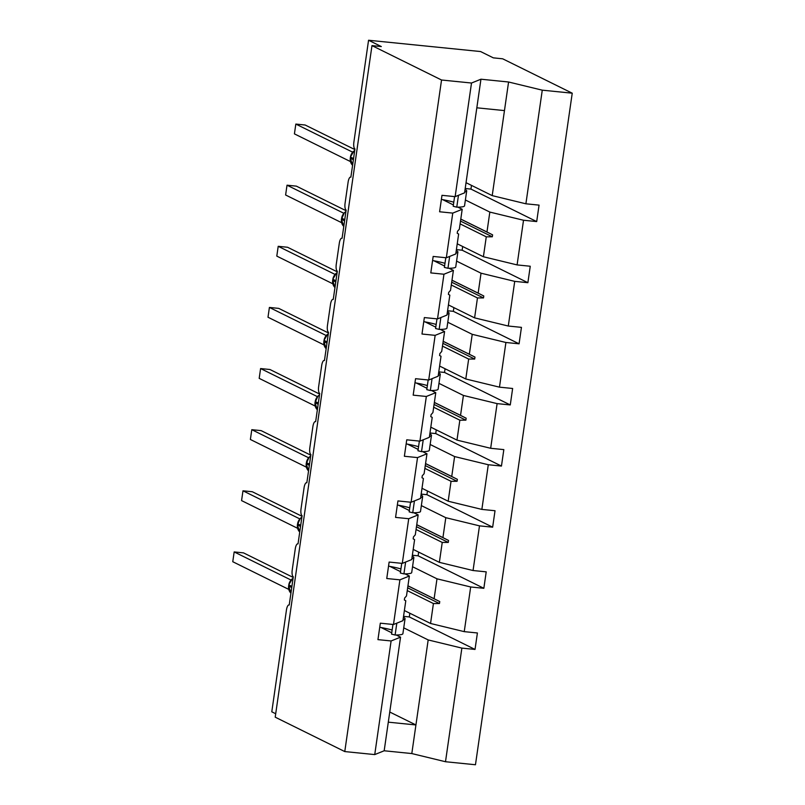 <?xml version="1.0" encoding="UTF-8"?>
<svg xmlns="http://www.w3.org/2000/svg" width="805" height="805" viewBox="0 0 805 805"><rect width="100%" height="100%" fill="white"/><g stroke="black" fill="none" stroke-linecap="round" stroke-linejoin="round"><path stroke-width="1.21" d="M403.738 627.85L428.18 639.935L461.869 648.106L445.497 761.731L475.463 764.75L572.234 93.189L502.682 58.805L493.344 57.859L480.585 51.55L368.559 40.25L381.318 46.559L371.98 45.613L275.209 717.175L344.771 751.568L374.738 754.587L391.109 640.961L377.948 639.633L380.322 623.181L393.484 624.509L399.914 579.842L386.752 578.513L389.127 562.061L402.289 563.389L411.727 559.566L414.605 539.642L413.176 538.877L413.458 536.915L415.289 534.832L418.167 514.898L408.729 518.722L402.289 563.389M275.702 713.743L271.788 711.811L286.459 609.938A5.977 2.013 95.8 0 1 288.975 604.937A5.977 2.013 95.8 0 1 289.226 605.008L293.292 576.803A5.977 2.013 -84.2 0 1 292.225 569.97L295.274 548.819A5.977 2.013 95.8 0 1 297.79 543.818A5.977 2.013 95.8 0 1 298.031 543.888L302.096 515.673A5.977 2.013 -84.2 0 1 301.03 508.851L304.079 487.699A5.977 2.013 95.8 0 1 306.594 482.688A5.977 2.013 95.8 0 1 306.836 482.769L310.901 454.553A5.977 2.013 -84.2 0 1 309.834 447.731L312.883 426.57A5.977 2.013 95.8 0 1 315.399 421.568A5.977 2.013 95.8 0 1 315.651 421.639L319.716 393.434A5.977 2.013 -84.2 0 1 318.649 386.611L321.698 365.45A5.977 2.013 95.8 0 1 324.214 360.449A5.977 2.013 95.8 0 1 324.455 360.519L328.521 332.314A5.977 2.013 -84.2 0 1 327.454 325.482L330.503 304.33A5.977 2.013 95.8 0 1 333.018 299.329A5.977 2.013 95.8 0 1 333.26 299.4L337.325 271.184A5.977 2.013 -84.2 0 1 336.259 264.362L339.308 243.211A5.977 2.013 95.8 0 1 341.823 238.2A5.977 2.013 95.8 0 1 342.075 238.28L346.14 210.065A5.977 2.013 -84.2 0 1 345.073 203.242L348.122 182.081A5.977 2.013 95.8 0 1 350.638 177.08A5.977 2.013 95.8 0 1 350.879 177.15L354.945 148.945A5.977 2.013 -84.2 0 1 353.878 142.123L368.559 40.25M465.391 199.992L489.832 212.077L486.965 232.001L492.59 234.849L492.308 236.801L486.27 236.821L483.403 256.745L517.092 264.915L530.254 266.244L527.879 282.696L514.717 281.368L481.028 273.197L478.16 293.131L483.785 295.968L483.503 297.93L477.466 297.941L474.598 317.864L508.287 326.035L521.449 327.363L519.074 343.816L505.912 342.487L472.223 334.327L469.345 354.25L474.98 357.088L474.698 359.05L468.661 359.06L465.783 378.984L499.472 387.155L512.634 388.483L510.269 404.945L497.108 403.617L463.418 395.446L460.541 415.37L466.165 418.208L465.884 420.17L459.846 420.18L456.978 440.114L490.668 448.284L503.829 449.613L501.455 466.065L488.293 464.737L454.604 456.566L451.736 476.49L457.361 479.337L457.079 481.289L451.042 481.31L448.174 501.233L481.863 509.404L495.025 510.732L492.65 527.184L479.488 525.856L445.799 517.685L442.931 537.619L448.556 540.457L448.274 542.419L442.237 542.429L439.359 562.353L473.048 570.524L486.21 571.852L483.845 588.304L470.684 586.976L436.994 578.815L434.116 598.739L439.751 601.577L439.46 603.539L433.422 603.549L430.554 623.473L464.244 631.643L477.405 632.971L475.031 649.434L461.869 648.106M465.199 188.501L470.955 189.084L536.694 221.576L523.522 220.248L489.832 212.077M572.234 93.189L542.268 90.17L508.579 81.999L480.947 79.212L464.576 192.838L455.137 196.651L441.975 195.323L439.6 211.775L452.762 213.104L446.332 257.771L455.771 253.957L458.639 234.024L457.21 233.259L457.492 231.307L459.333 229.214L462.201 209.29L452.762 213.104M462.201 209.29L457.884 207.157M453.386 204.933L442.7 199.65M456.586 261.112L481.028 273.197M456.395 249.62L462.151 250.204L527.879 282.696M446.332 257.771L433.171 256.443L430.796 272.905L443.958 274.233L437.518 318.901L446.956 315.077L449.834 295.153L448.405 294.389L448.687 292.426L450.528 290.343L453.396 270.41L443.958 274.233M453.396 270.41L449.069 268.276M444.581 266.053L433.885 260.77M447.771 322.242L472.223 334.327M447.58 310.75L453.346 311.324L519.074 343.816M437.518 318.901L424.356 317.573L421.991 334.025L435.153 335.353L428.713 380.02L438.151 376.197L441.019 356.273L439.59 355.508L439.882 353.546L441.714 351.463L444.591 331.529L435.153 335.353M444.591 331.529L440.265 329.396M435.777 327.172L425.08 321.889M438.967 383.361L463.418 395.446M438.775 371.87L444.531 372.443L510.269 404.945M428.713 380.02L415.551 378.692L413.176 395.144L426.338 396.473L419.908 441.14L429.347 437.326L432.215 417.393L430.786 416.628L431.067 414.666L432.909 412.583L435.777 392.659L426.338 396.473M435.777 392.659L431.46 390.516M426.972 388.302L416.276 383.009M430.162 444.481L454.604 456.566M429.971 432.989L435.726 433.573L501.455 466.065M419.908 441.14L406.746 439.812L404.372 456.264L417.533 457.592L411.093 502.26L420.532 498.446L423.41 478.512L421.981 477.747L422.263 475.795L424.104 473.702L426.972 453.779L417.533 457.592M426.972 453.779L422.645 451.645M418.157 449.421L407.461 444.129M421.347 505.6L445.799 517.685M421.166 494.109L426.922 494.693L492.65 527.184M411.093 502.26L397.932 500.931L395.567 517.394L408.729 518.722M418.167 514.898L413.84 512.765M409.353 510.541L398.656 505.258M412.542 566.73L436.994 578.815M412.351 555.229L418.117 555.812L483.845 588.304M405.036 573.885L409.363 576.018L399.914 579.842M400.548 571.661L389.851 566.378M403.547 616.358L409.302 616.932L475.031 649.434M396.221 635.004L400.548 637.147L391.109 640.961M391.733 632.79L381.037 627.498M542.268 90.17L525.896 203.796L539.058 205.124L536.694 221.576M525.896 203.796L492.207 195.625L466.035 182.685M457.23 243.804L483.403 256.745M448.425 304.924L474.598 317.864M439.611 366.054L465.783 378.984M430.806 427.173L456.978 440.114M422.001 488.293L448.174 501.233M413.196 549.413L439.359 562.353M523.522 220.248L517.092 264.915M514.717 281.368L508.287 326.035M505.912 342.487L499.472 387.155M497.108 403.617L490.668 448.284M488.293 464.737L481.863 509.404M479.488 525.856L473.048 570.524M470.684 586.976L464.244 631.643M480.947 79.212L471.509 83.026L455.137 196.651M471.509 83.026L441.543 80.007L344.771 751.568M460.098 223.881L486.27 236.821M460.792 219.071L486.965 232.001M451.293 285L477.466 297.941M451.987 280.19L478.16 293.131M442.488 346.12L468.661 359.06M443.183 341.31L469.345 354.25M433.684 407.25L459.846 420.18M434.368 402.43L460.541 415.37M424.869 468.369L451.042 481.31M425.563 463.559L451.736 476.49M416.064 529.489L442.237 542.429M416.759 524.679L442.931 537.619M409.363 576.018L406.485 595.952L404.643 598.035L404.362 599.997L405.79 600.761L402.923 620.685L393.484 624.509M407.26 590.608L433.422 603.549M407.944 585.798L434.116 598.739M404.382 610.542L430.554 623.473M428.18 639.935L411.808 753.561L384.176 750.773L374.738 754.587M445.497 761.731L411.808 753.561M400.548 637.147L384.176 750.773M389.761 712.023L415.933 724.953L388.302 722.166M441.543 80.007L371.98 45.613M476.832 107.81L504.463 110.597L492.207 195.625M508.579 81.999L504.463 110.597M409.302 616.932L409.836 613.239M418.117 555.812L418.65 552.109M426.922 494.693L427.455 490.99M435.726 433.573L436.26 429.87M444.531 372.443L445.064 368.75M453.346 311.324L453.879 307.621M462.151 250.204L462.684 246.501M470.955 189.084L471.489 185.381M407.944 585.859L439.751 601.577M407.662 587.811L439.46 603.539M416.749 524.729L448.556 540.457M416.467 526.691L448.274 542.419M425.553 463.61L457.361 479.337M425.271 465.572L457.079 481.289M434.368 402.49L466.165 418.208M434.086 404.452L465.884 420.17M443.173 341.37L474.98 357.088M442.891 343.322L474.698 359.05M451.977 280.241L483.785 295.968M451.696 282.203L483.503 297.93M460.792 219.121L492.59 234.849M460.51 221.083L492.308 236.801M292.275 578.946L288.834 584.712M290.957 580.003L234.175 551.928L243.513 552.874L293.201 577.437M234.175 551.928L232.766 561.719L288.723 589.381M291.702 579.308L291.138 580.083L291.702 579.308M403.416 617.284A31.888 3.763 -171.8 0 1 405.046 618.793A31.888 3.763 -171.8 0 1 403.053 619.78M405.046 618.793L402.892 633.686A31.888 3.763 -171.8 0 1 395.114 635.014L396.815 623.161M395.114 635.014L391.542 634.129L392.941 624.449M379.729 627.256A27.108 3.2 -171.8 0 1 392.136 630.043M301.08 517.826L300.436 518.209M299.772 518.883L242.979 490.809L252.317 491.744L302.006 516.307M242.979 490.809L241.57 500.599L297.528 528.261M300.507 518.179L299.953 518.963L300.507 518.179M412.22 556.164A31.888 3.763 -171.8 0 1 413.851 557.674A31.888 3.763 -171.8 0 1 411.858 558.65M413.851 557.674L411.707 572.556A31.888 3.763 -171.8 0 1 403.919 573.885L405.629 562.031M403.919 573.885L400.347 573.009L401.745 563.329M388.543 566.136A27.108 3.2 -171.8 0 1 400.94 568.924M309.895 456.707L309.241 457.089M308.577 457.753L251.794 429.689L261.122 430.625L310.811 455.187M251.794 429.689L250.375 439.48L306.333 467.142M309.321 457.059L308.758 457.844L309.321 457.059M421.025 495.045A31.888 3.763 -171.8 0 1 422.655 496.544A31.888 3.763 -171.8 0 1 420.673 497.53M422.655 496.544L420.512 511.437A31.888 3.763 -171.8 0 1 412.724 512.765L414.434 500.911M412.724 512.765L409.161 511.889L410.55 502.209M397.348 505.017A27.108 3.2 -171.8 0 1 409.745 507.804M318.7 395.587L317.945 396.06M317.381 396.634L260.599 368.559L269.937 369.505L319.625 394.068M260.599 368.559L259.19 378.36L315.137 406.022M318.126 395.939L317.562 396.724L318.126 395.939M429.83 433.925A31.888 3.763 -171.8 0 1 431.46 435.425A31.888 3.763 -171.8 0 1 429.478 436.411M431.46 435.425L429.317 450.317A31.888 3.763 -171.8 0 1 421.528 451.645L423.239 439.792M421.528 451.645L417.966 450.76L419.365 441.09M406.153 443.887A27.108 3.2 -171.8 0 1 418.55 446.684M327.504 334.457L324.063 340.233M326.196 335.514L269.403 307.44L278.741 308.385L328.43 332.948M269.403 307.44L267.995 317.23L323.952 344.892M326.931 334.82L326.377 335.594L326.931 334.82M438.645 372.806A31.888 3.763 -171.8 0 1 440.275 374.305A31.888 3.763 -171.8 0 1 438.282 375.291M440.275 374.305L438.131 389.197A31.888 3.763 -171.8 0 1 430.343 390.526L432.054 378.672M430.343 390.526L426.771 389.64L428.169 379.96M414.957 382.767A27.108 3.2 -171.8 0 1 427.364 385.555M336.319 273.338L332.868 279.104M335.001 274.394L278.208 246.32L287.546 247.256L337.235 271.828M278.208 246.32L276.799 256.111L332.757 283.773M335.745 273.69L335.182 274.475L335.745 273.69M447.449 311.676A31.888 3.763 -171.8 0 1 449.079 313.185A31.888 3.763 -171.8 0 1 447.097 314.161M449.079 313.185L446.936 328.068A31.888 3.763 -171.8 0 1 439.148 329.396L440.858 317.542M439.148 329.396L435.586 328.521L436.974 318.84M423.772 321.648A27.108 3.2 -171.8 0 1 436.169 324.435M345.124 212.218L344.48 212.601M343.805 213.265L287.023 185.2L296.361 186.136L346.049 210.699M287.023 185.2L285.614 194.991L341.562 222.653M344.55 212.57L343.987 213.355L344.55 212.57M456.254 250.556A31.888 3.763 -171.8 0 1 457.884 252.056A31.888 3.763 -171.8 0 1 455.902 253.042M457.884 252.056L455.741 266.948A31.888 3.763 -171.8 0 1 447.952 268.276L449.663 256.423M447.952 268.276L444.39 267.401L445.789 257.721M432.577 260.528A27.108 3.2 -171.8 0 1 444.974 263.316M353.928 151.099L350.487 156.864M352.61 152.145L295.827 124.071L305.165 125.017L354.854 149.579M295.827 124.071L294.419 133.871L350.376 161.533M353.355 151.451L352.791 152.236L353.355 151.451M465.069 189.437A31.888 3.763 -171.8 0 1 466.699 190.936A31.888 3.763 -171.8 0 1 464.706 191.922M466.699 190.936L464.545 205.828A31.888 3.763 -171.8 0 1 456.767 207.157L458.468 195.303M456.767 207.157L453.195 206.271L454.594 196.601M441.382 199.399A27.108 3.2 -171.8 0 1 453.789 202.196M293.06 578.423A8.573 8.01 116.3 0 0 288.804 584.873L288.633 586.05A8.573 8.01 116.3 0 0 290.927 593.164L288.663 585.889M291.903 586.402L288.804 584.873L288.633 586.05L291.732 587.58M301.865 517.293A8.573 8.01 116.3 0 0 297.619 523.753L297.639 523.592M300.718 525.283L297.619 523.753L297.448 524.93A8.573 8.01 116.3 0 0 299.742 532.045L297.337 524.83L300.547 526.46M297.468 524.769L300.346 518.309M310.67 456.173A8.573 8.01 116.3 0 0 306.423 462.634L306.443 462.473M309.523 464.163L306.423 462.634L306.252 463.811A8.573 8.01 116.3 0 0 308.546 470.925L306.152 463.71L309.351 465.34M306.272 463.65L309.15 457.18M319.484 395.054A8.573 8.01 116.3 0 0 315.228 401.504L315.258 401.353M318.327 403.043L315.228 401.504L315.057 402.681A8.573 8.01 116.3 0 0 317.351 409.805L314.956 402.591L318.156 404.221M315.087 402.53L317.955 396.06L319.494 394.933M328.289 333.934A8.573 8.01 116.3 0 0 324.043 340.384L323.872 341.562A8.573 8.01 116.3 0 0 326.166 348.676M327.132 341.914L324.043 340.384L323.872 341.562L326.971 343.091M323.892 341.401L326.156 348.696M337.094 272.804A8.573 8.01 116.3 0 0 332.847 279.265L332.676 280.442A8.573 8.01 116.3 0 0 334.971 287.556M335.947 280.794L332.847 279.265L332.676 280.442L335.776 281.971M332.696 280.281L334.971 287.576M345.898 211.685A8.573 8.01 116.3 0 0 341.652 218.145L341.682 217.984M344.751 219.674L341.652 218.145L341.481 219.322A8.573 8.01 116.3 0 0 343.775 226.436L341.38 219.222L344.58 220.852M341.511 219.161L344.379 212.691M354.713 150.565A8.573 8.01 116.3 0 0 350.457 157.025L350.296 158.193A8.573 8.01 116.3 0 0 352.59 165.317L350.316 158.042M353.556 158.555L350.457 157.025L350.296 158.193L353.395 159.732M293.07 578.302L291.641 579.328M301.885 517.182L300.446 518.199M310.69 456.063L309.261 457.079M328.309 333.813L326.76 334.94M337.114 272.694L335.564 273.821M345.919 211.574L344.49 212.59M354.723 150.444L353.184 151.582"/></g></svg>
